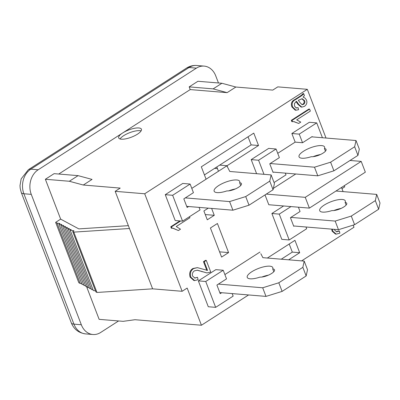<?xml version="1.0" encoding="UTF-8"?>
<svg xmlns="http://www.w3.org/2000/svg" width="400" height="400" viewBox="0 0 400 400"><rect width="100%" height="100%" fill="white"/><g stroke="black" fill="none" stroke-linecap="round" stroke-linejoin="round"><path stroke-width="0.6" d="M304.21 261.105L307.52 269.725L306.16 275.955L282.115 291.4L278.81 282.78L302.85 267.335L304.21 261.105L262.88 257.67L260.83 253.695M232.175 293.59L233.145 296.12L215.66 307.35L208.28 306.735L198.355 280.875L215.84 269.645L223.22 270.255L226.53 278.88L216.91 285.055L220.22 293.675L221.71 292.72L265.995 296.4L282.115 291.4M268.44 275.15A13.685 4.33 -21 0 0 261.84 277.05M306.16 275.955L302.85 267.335M273.79 271.735L272.71 268.93A8.87 2.805 159 0 1 274.54 269.835A8.87 2.805 159 0 1 269.645 274.585A8.87 2.805 159 0 1 259.965 277.115A13.685 4.33 159 0 1 247.235 277.4A13.685 4.33 159 0 1 258.46 268.455A13.685 4.33 159 0 1 272.79 267.59A13.685 4.33 159 0 1 272.71 268.93M278.81 282.78L262.685 287.78L265.995 296.4M218.4 284.1L262.685 287.78M224.88 274.58L259.975 252.04L224.88 274.58M221.71 292.72L219.795 292.56M271.12 174.905L274.43 183.525L273.07 189.755L249.025 205.195L245.72 196.575L269.76 181.135L271.12 174.905L229.79 171.47L226.885 165.835L206.08 179.2L201.32 166.81L253.78 133.115L258.535 145.505L227.06 165.725L227.74 167.495M190.13 184.055L182.75 183.44L165.265 194.675L175.19 220.535L182.57 221.15L172.645 195.285L190.13 184.055L193.44 192.675L183.825 198.855L187.13 207.475L188.62 206.52L232.905 210.2L249.025 205.195M235.35 188.95A13.685 4.33 -21 0 0 228.75 190.845M273.07 189.755L269.76 181.135M240.7 185.53L239.62 182.725A8.87 2.805 159 0 1 241.45 183.635A8.87 2.805 159 0 1 236.555 188.385A8.87 2.805 159 0 1 226.875 190.915A13.685 4.33 159 0 1 214.145 191.2A13.685 4.33 159 0 1 225.37 182.25A13.685 4.33 159 0 1 239.7 181.39A13.685 4.33 159 0 1 239.62 182.725M245.72 196.575L229.595 201.58L232.905 210.2M185.31 197.9L229.595 201.58M191.79 188.38L206.08 179.2L191.79 188.38M188.62 206.52L186.705 206.36M298.41 207.205L300.06 211.5L290.88 217.395L335.165 221.075L338.475 229.695L354.595 224.695L351.285 216.075L335.165 221.075M351.285 216.075L375.33 200.63L378.64 209.25L380 203.02L376.69 194.4L375.33 200.63M335.995 191.02L376.69 194.4M331.985 210.565A13.685 4.33 159 0 1 319.72 210.695A13.685 4.33 159 0 1 330.945 201.75A13.685 4.33 159 0 1 345.275 200.885A13.685 4.33 159 0 1 345.11 202.415A8.87 2.805 159 0 1 346.75 203.3A8.87 2.805 159 0 1 341.72 208.12A8.87 2.805 159 0 1 331.985 210.565M378.64 209.25L354.595 224.695M290.88 217.395L290.44 217.675L293.75 226.295L294.185 226.015L338.475 229.695M341.11 208.41A13.685 4.33 -21 0 0 333.82 210.54M345.11 202.415L346.125 205.06M294.185 226.015L293.625 225.97M312.285 136.89L312.16 136.565L302.545 142.74L299.235 134.12L316.72 122.89L322.42 137.73M316.72 122.89L309.34 122.275L291.855 133.505L295.165 142.125L277.73 153.325L295.165 142.125L302.545 142.74M263.985 174.31L258.58 160.235L276.065 149L279.375 157.62L270.195 163.52L314.48 167.2L317.79 175.82L333.915 170.815L330.605 162.195L314.48 167.2M330.605 162.195L354.65 146.755L357.955 155.375L359.32 149.145L356.01 140.525L354.65 146.755M311.725 136.845L356.01 140.525M311.305 156.69A13.685 4.33 159 0 1 299.04 156.82A13.685 4.33 159 0 1 310.265 147.875A13.685 4.33 159 0 1 324.595 147.01A13.685 4.33 159 0 1 324.43 148.54A8.87 2.805 159 0 1 326.07 149.425A8.87 2.805 159 0 1 321.04 154.245A8.87 2.805 159 0 1 311.305 156.69M357.955 155.375L333.915 170.815M270.195 163.52L269.76 163.8L273.07 172.42L273.505 172.14L317.79 175.82M320.43 154.535A13.685 4.33 -21 0 0 313.135 156.665M324.43 148.54L325.445 151.185M273.505 172.14L272.945 172.09M120.045 138.965A12.165 3.85 159 0 1 137.895 130.665A12.165 3.85 159 0 1 141.105 130.88M353.18 225.13L353.99 227.24L301.61 260.89M248.58 294.955L201.435 325.24L135.005 319.715L123.11 321.335L99.135 319.345L86.565 286.595M211.63 208.43L214.275 215.31L207.28 219.805L203.885 210.965L208.27 208.15M214.275 215.31L205.265 214.56M228.585 252.59L221.59 257.085L210.42 227.99L217.415 223.5L228.585 252.59L219.58 251.845M310.355 111.085L296.68 119.87L300.77 122.115L298.69 123.45L294.01 121.615L292.54 121.675L292.05 120.395L309.6 109.12L310.355 111.085M293.645 121.595L298.69 123.45M292.05 120.395L291.31 120.335L291.805 121.615L292.54 121.675M291.31 120.335L308.865 109.06L309.6 109.12M352.47 225.355L348.89 226.465M334.43 229.36L334.635 230.15L336.73 231.84L339.345 230.98L339.89 233.145L336.23 234.14L332.84 231.22L332.395 229.19M336.37 231.78L338.605 230.92L339.345 230.98M336.23 234.14L335.49 234.08L332.1 231.16L331.655 229.13M206.28 260.395L210.765 272.075L206.985 272.925L197.425 270.205L194.39 270.855C192.555 272.24 191.97 273.995 192.64 276.125L194.985 278.105L197.49 277.305L198.115 279.68L194.645 280.59L190.84 277.175C189.81 273.325 190.72 270.465 193.575 268.595L197.395 267.64L207.54 270.39L204.215 261.72L206.28 260.395L205.54 260.33L203.475 261.66L204.215 261.72M206.985 272.925L197.065 270.185M194.62 278.05L197.49 277.305M194.645 280.59L193.91 280.525L190.105 277.115C189.07 273.26 189.985 270.4 192.835 268.535L197.395 267.64M206.575 270.33L207.54 270.39M206.805 270.33L203.475 261.66M189.505 216.695L189.905 217.74L176.23 226.525L180.49 229.205L178.41 230.54L173.16 228.235L172.06 228.25L171.515 226.835L180.625 220.985M172.8 228.215L178.41 230.54M171.515 226.835L170.78 226.775L171.32 228.19L172.06 228.25M170.78 226.775L179.885 220.925M338.64 209.405L338.455 209.005M298.31 100.315L302.175 98.7L304.645 100.725C305.165 102.26 304.8 103.465 303.555 104.33L302.23 104.72L300.34 102.975L298.31 100.315M301.875 104.645L302.82 104.27C304.06 103.4 304.425 102.2 303.91 100.665L301.8 98.695M306.515 100.11C307.38 102.685 306.675 104.775 304.41 106.375L301.845 107.12L298.7 104.4L296.625 101.4L294.44 103.425L294.525 106.15L296.315 107.985L298.105 107.625L298.555 109.72L295.965 110.225L292.64 106.985C291.41 103.56 292.44 101.065 295.73 99.505L298.59 97.665C301.885 95.6 303.575 94.255 303.66 93.64L304.44 95.675L303.04 97.07L305.205 98.22L306.515 100.11M301.845 107.12L301.105 107.055L297.965 104.34L295.885 101.34M295.97 107.92L298.105 107.625M295.965 110.225L295.23 110.165L291.905 106.925C290.67 103.495 291.7 101.005 294.99 99.445L297.855 97.605C301.15 95.535 302.84 94.195 302.925 93.58L303.66 93.64M341.955 188.63L344.75 186.84L344.305 185.68M189.18 86.885L213.155 88.88L227.12 92.645L190.215 89.58L189.18 86.885L197.92 81.27L221.895 83.26L235.86 87.03L272.765 90.1L277.79 86.87L307.315 89.32L326.015 138.03M307.315 89.32L144.705 193.775L182.135 291.295L152.615 288.84L96.96 292.46L95.875 291.875L72.71 231.535L73.965 230.78L70.175 230.215L71.19 229.605L68.335 229.18L69.31 228.595L66.455 228.17L67.43 227.585L64.57 227.16L65.545 226.575L62.69 226.15L63.665 225.56L60.81 225.14L61.785 224.55L58.925 224.13L59.905 223.54L57.045 223.12L55.64 222.365L60.665 219.135L78.825 228.89L128.365 225.665M201.435 325.24L187.165 288.065L182.135 291.295M350.03 160.465L361.205 161.395L365.34 172.17L309.385 208.11L268.79 204.735L265.025 194.92M273.375 188.36L295.75 173.99M306.005 227L306.675 228.74L289.19 239.97L281.81 239.355L271.88 213.495L283.605 205.965M256.605 173.695L251.2 159.62L268.685 148.39L276.065 149M267.355 258.045L294.935 240.33L299.69 252.72L288.65 259.815M281.27 259.2L292.31 252.105L289.2 244.01M299.69 252.72L292.31 252.105M258.535 145.505L251.155 144.895L248.045 136.795M227.06 165.725L219.68 165.11L251.155 144.895M219.68 165.11L204.43 174.905M218.465 171.245L216.815 166.95M165.265 194.675L172.645 195.285M199.085 207.39L200.055 209.915L182.57 221.15M291.855 133.505L299.235 134.12M315.825 155.7L314.695 156.43M251.2 159.62L258.58 160.235M285.325 173.12L285.995 174.865L274.05 182.535M289.19 239.97L279.265 214.11L290.985 206.58M271.88 213.495L279.265 214.11M341.515 187.475L343.1 191.61M336.51 209.575L335.375 210.305M215.66 307.35L205.735 281.49L223.22 270.255M198.355 280.875L205.735 281.49M309.385 208.11L305.25 197.335L361.205 161.395M266.305 194.1L305.25 197.335M96.96 292.46L73.8 232.12L72.71 231.535M95.49 290.875L93.34 290.56L70.175 230.215M93.03 289.75L91.495 289.525L68.335 229.18M91.2 288.745L89.615 288.515L66.455 228.17M89.32 287.735L87.735 287.5L64.57 227.16M87.435 286.725L85.855 286.49L62.69 226.15M85.555 285.715L83.97 285.48L60.81 225.14M83.675 284.705L82.09 284.47L58.925 224.13M81.79 283.695L80.21 283.46L57.045 223.12M80.21 283.46L78.805 282.705L55.64 222.365M152.615 288.84L129.45 228.5L73.8 232.12M129.45 228.5L115.18 191.325L144.705 193.775M60.665 219.135L45.365 179.265L69.34 181.26L83.3 185.025L120.205 188.095L115.18 191.325M221.895 83.26L213.155 88.88M235.86 87.03L227.12 92.645M190.215 89.58L58.735 174.035M45.365 179.265L54.105 173.65L78.08 175.64L92.045 179.41L83.3 185.025M122.675 132.96A12.165 3.85 159 0 1 136.86 127.97A12.165 3.85 159 0 1 141.415 129.215A12.165 3.85 159 0 1 131.435 137.165A12.165 3.85 159 0 1 118.7 137.935A12.165 3.85 159 0 1 122.675 132.96M118.575 320.96L100.635 332.485A18.25 14.48 -85.2 0 1 92.92 334.505A18.25 14.48 -85.2 0 1 81.32 324.745L31.27 194.365A18.25 14.48 -85.2 0 1 38.18 169.775L196.42 68.13A18.25 14.48 -85.2 0 1 204.135 66.105A18.25 14.48 -85.2 0 1 215.74 75.87L218.465 82.975M69.34 181.26L78.08 175.64M217.455 168.615L214.595 168.38M332.1 231.16L332.84 231.22M201.825 271.66L202.565 271.72M190.105 277.115L190.84 277.175M192.835 268.535L193.575 268.595M303.91 100.665L304.645 100.725M302.82 104.27L303.555 104.33M297.965 104.34L298.7 104.4M291.905 106.925L292.64 106.985M294.99 99.445L295.73 99.505M297.855 97.605L298.59 97.665M186.585 68.065A12.165 6.33 57.3 0 1 189.04 67.515A18.25 14.48 -85.2 0 1 196.92 65.51M204.135 66.105L196.755 65.495C193.045 65.24 189.66 66.095 186.6 68.055L28.36 169.7A12.165 6.33 57.3 0 1 30.8 169.165L189.04 67.515L196.42 68.13M85.375 333.88A18.25 14.48 -85.2 0 1 73.935 324.13A12.165 3.85 159 0 1 71.32 322.875C73.895 329.23 78.635 332.905 85.54 333.895L92.92 334.505M28.36 169.7L21.165 178.87L20 185.575L20.195 188.315L21.275 192.495A12.165 3.85 -21 0 0 23.89 193.75A18.25 14.48 -85.2 0 1 30.8 169.165L38.18 169.775M81.32 324.745L73.935 324.13L23.89 193.75L31.27 194.365M21.275 192.495L71.32 322.875"/></g></svg>
